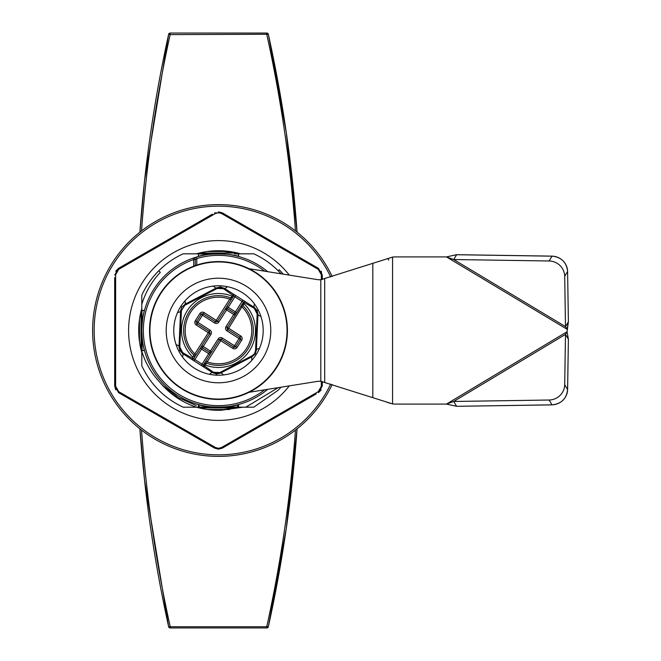 <?xml version="1.0" encoding="UTF-8"?>
<svg xmlns="http://www.w3.org/2000/svg" width="661" height="661" viewBox="0 0 661 661"><rect width="100%" height="100%" fill="white"/><g stroke="black" fill="none" stroke-linecap="round" stroke-linejoin="round"><path stroke-width="0.99" d="M242.794 305.514A1.545 1.545 0 0 1 242.678 305.399A1.545 1.545 0 0 0 242.794 305.514L228.648 328.253L240.728 335.97A3.098 3.098 0 0 1 241.67 340.241L237.084 347.43L235.779 346.595L240.364 339.415L226.979 330.872L228.648 328.253L227.343 327.426L240.86 306.241L242.166 307.076A33.306 33.306 0 0 1 207.215 361.84L205.91 361.005L203.381 364.971A1.545 1.545 0 0 0 203.852 367.103L204.588 366.054L213.462 372.267L219.774 372.548L252.147 355.734L254.642 353.577L255.543 350.404L257.17 313.967L254.254 308.356L244.314 302.581L243.017 305.737L242.562 303.573L244.297 301.623L244.314 302.581M179.057 345.373L180.585 310.91L181.8 307.084L180.585 310.91L179.809 328.467M253.865 307.134L245.528 301.813L254.402 307.481L257.972 314.347L256.385 350.09L255.171 353.916L252.213 356.626L220.468 373.118L251.081 357.213M262.557 358.634A52.285 52.285 0 0 0 246.619 286.428A52.285 52.285 0 0 0 174.413 302.366A52.285 52.285 0 0 0 190.351 374.572A52.285 52.285 0 0 0 262.557 358.634A52.285 52.285 0 0 1 190.351 374.572A52.285 52.285 0 0 1 174.413 302.366A52.285 52.285 0 0 0 190.351 374.572A52.285 52.285 0 0 0 262.557 358.634M184.989 300.871A44.725 44.725 0 0 0 223.468 374.944A44.725 44.725 0 0 0 227.401 286.676A44.725 44.725 0 0 0 184.989 300.871A7.75 2.305 -117.5 0 1 184.758 304.374L215.94 288.179M237.084 347.43A3.098 3.098 0 0 1 232.812 348.372L220.733 340.663L205.199 365.004A36.975 36.975 0 0 0 244.182 303.911M203.943 364.079L205.216 365.012L204.588 366.054L202.076 364.137L208.744 353.685L201.555 349.099L194.888 359.551L202.076 364.137L201.241 365.442L203.852 367.103A1.545 1.545 0 0 1 203.381 364.971M206.356 363.178A34.859 34.859 0 0 0 243.017 305.737M205.91 361.005L219.427 339.828L220.733 340.663L222.393 338.052L234.473 345.761L239.893 337.275A1.553 1.553 0 0 1 240.364 339.415A1.553 1.553 0 0 0 239.893 337.275L227.814 329.558A1.545 1.545 0 0 1 227.343 327.426L226.037 326.592A3.098 3.098 0 0 0 226.979 330.872M221.567 339.357A1.545 1.545 0 0 0 219.427 339.828A1.545 1.545 0 0 1 221.567 339.357L233.639 347.066L234.473 345.761L235.779 346.595A1.553 1.553 0 0 1 233.639 347.066A1.553 1.553 0 0 0 235.779 346.595M231.069 299.995L217.552 321.172L216.238 320.337L214.577 322.948L202.497 315.239L197.077 323.725L209.157 331.442L208.322 332.747L196.243 325.03A3.098 3.098 0 0 1 195.301 320.759L199.886 313.57A3.098 3.098 0 0 1 204.166 312.628L216.238 320.337L229.764 299.16L231.069 299.995L232.771 297.318L230.615 297.822A34.859 34.859 0 0 0 193.954 355.263L208.322 332.747L209.628 333.574L196.11 354.759L194.805 353.924A33.306 33.306 0 0 1 229.764 299.16L230.912 297.929A1.545 1.545 0 0 0 231.069 297.979A1.545 1.545 0 0 1 230.912 297.929M226.037 326.592L233.746 314.512L226.566 309.926L218.857 322.006L217.552 321.172A1.545 1.545 0 0 1 215.412 321.643L203.332 313.934L202.497 315.239L201.192 314.405L196.606 321.585L195.301 320.759M242.562 303.573A1.545 1.545 0 0 0 242.488 303.713A1.545 1.545 0 0 1 242.562 303.573L240.86 306.241M196.11 354.759L193.582 358.716L192.673 359.377L191.442 359.187L201.241 365.442M256.187 354.56L255.171 353.916L256.385 350.09L257.162 332.533M230.615 297.822L232.928 295.318L223.509 288.733L224.244 288.229L220.419 287.023L216.502 287.882L224.244 288.229L235.729 295.558L225.318 288.915M232.771 297.318A1.545 1.545 0 0 1 232.68 297.45A1.545 1.545 0 0 0 232.771 297.318L233.589 296.029L234.895 296.863L235.729 295.558L242.918 300.144L242.083 301.449L234.895 296.863L228.227 307.315L235.415 311.901L242.083 301.449L243.388 302.284M245.528 301.813L244.297 301.623A1.545 1.545 0 0 1 245.528 301.813L242.918 300.144M185.89 303.787L181.8 307.084L180.792 306.44M211.652 372.085L203.852 367.103M223.509 288.733L217.196 288.452L184.824 305.266L181.428 310.596L179.8 347.033L182.717 352.644L192.657 358.419L192.673 359.377A1.545 1.545 0 0 1 191.442 359.187L182.568 353.519L194.061 360.856L194.888 359.551L193.582 358.716M231.78 295.996A36.975 36.975 0 0 0 192.789 357.089L193.954 355.263M236.721 312.727L235.415 311.901L234.581 313.207L227.401 308.621L226.566 309.926L225.261 309.092A1.545 1.545 0 0 1 227.401 308.621A1.545 1.545 0 0 0 225.261 309.092M196.606 321.585A1.553 1.553 0 0 0 197.077 323.725A1.553 1.553 0 0 1 196.606 321.585L209.991 330.128A3.098 3.098 0 0 1 210.933 334.408L202.39 347.793L209.578 352.379L208.744 353.685L210.049 354.519M192.657 358.419L192.789 357.089M260.897 316.305A7.75 2.305 -177.5 0 1 257.972 314.347L257.112 310.439L254.402 307.481A7.75 2.305 122.5 0 1 254.485 303.961M223.468 374.944A7.742 2.305 62.5 0 0 220.468 373.118L212.726 372.771L216.552 373.977L220.468 373.118L219.774 372.548M182.717 352.644L182.568 353.519L178.999 346.653L179.866 350.561L182.568 353.519A7.742 2.305 122.5 0 1 182.486 357.039M252.147 355.734L252.213 356.626A7.742 2.305 -117.5 0 0 251.981 360.129M255.543 350.404L256.385 350.09A7.75 2.305 -177.5 0 1 259.467 348.405M209.57 374.324A7.742 2.305 122.5 0 1 212.726 372.771L213.462 372.267M176.074 344.695A7.75 2.305 -177.5 0 1 178.999 346.653L179.8 347.033M224.244 288.229A7.742 2.305 122.5 0 0 227.401 286.676M177.503 312.595A7.75 2.305 -177.5 0 0 180.585 310.91L181.428 310.596M217.196 288.452L216.502 287.882A7.742 2.305 62.5 0 1 213.503 286.056M201.192 314.405A1.553 1.553 0 0 1 203.332 313.934A1.553 1.553 0 0 0 201.192 314.405L199.886 313.57M233.589 296.029L233.812 294.93L233.118 293.897A1.545 1.545 0 0 1 233.812 294.93L232.928 295.318M234.581 313.207A1.545 1.545 0 0 1 235.052 315.347L233.746 314.512L234.581 313.207A1.545 1.545 0 0 1 235.052 315.347M184.824 305.266L184.758 304.374M209.628 333.574A1.545 1.545 0 0 0 209.157 331.442A1.545 1.545 0 0 1 209.628 333.574L210.933 334.408M254.402 307.481L254.254 308.356M194.293 355.601A1.545 1.545 0 0 0 194.177 355.486L194.408 357.427A1.545 1.545 0 0 0 194.483 357.287M257.972 314.347L257.17 313.967M201.919 345.653A1.545 1.545 0 0 0 202.39 347.793A1.545 1.545 0 0 1 201.919 345.653L210.405 351.074L218.122 338.994A3.098 3.098 0 0 1 222.393 338.052M204.29 363.55A1.545 1.545 0 0 0 204.199 363.682L206.058 363.071A1.545 1.545 0 0 0 205.901 363.021M211.71 351.908A1.545 1.545 0 0 1 209.578 352.379L210.405 351.074L211.71 351.908A1.545 1.545 0 0 1 209.578 352.379M237.605 253.039L199.374 253.039M141.024 311.381L141.024 349.619M199.374 407.961L237.605 407.961M564.709 276.323A15.492 14.963 -149 0 0 549.126 260.979L552.018 256.171L456.594 254.725L446.464 256.914L567.064 329.269L565.486 326.608L564.709 276.323L567.601 271.506A15.492 14.963 -149 0 0 552.249 256.171A15.492 14.963 -149 0 0 552.018 256.171L552.109 256.171M249.04 392.304L317.131 381.438A15.492 15.492 0 0 1 320.808 381.29L392.56 403.896L392.56 257.104A15.492 15.492 0 0 1 395.005 256.914L446.464 256.914L453.702 259.533L549.126 260.979M392.56 403.896A15.492 15.492 0 0 1 392.287 403.846A15.492 15.492 0 0 0 395.005 404.086L446.464 404.086L456.644 406.317L552.059 404.871L549.126 400.021A15.492 14.963 -31 0 0 564.709 384.677L565.486 334.392L568.377 339.209L567.064 331.731L568.386 321.758L567.601 271.506L568.386 321.742M392.56 257.104A15.492 15.492 0 0 0 392.287 257.154A15.492 15.492 0 0 1 392.56 257.104L320.808 279.71A15.492 15.492 0 0 1 317.131 279.562L249.04 268.697M387.131 402.334L390.238 403.334M567.064 329.269L568.377 321.791L565.486 326.608L453.702 259.533L456.644 254.683L552.29 256.137C561.503 257.278 566.609 262.384 567.609 271.456M456.644 254.683L446.464 256.914M456.644 406.317L552.018 404.829A15.492 14.963 -31 0 0 567.601 389.494L568.386 339.242L567.064 331.731L565.486 334.392L453.702 401.467L446.464 404.086L456.594 406.275L453.702 401.467L549.126 400.021M388.668 260.145A1.545 1.025 72.1 0 0 387.131 258.666M198.556 404.549L198.465 407.184L183.155 407.184C164.432 398.335 150.65 384.553 141.801 365.83L141.801 350.52L144.437 350.429M144.478 350.586L141.801 350.586L141.801 330.5C142.148 339.638 143.04 346.323 144.47 350.553M144.47 310.447C143.04 314.702 142.148 321.386 141.801 330.5L141.801 295.17C146.131 285.891 151.79 277.76 158.78 270.795A84.434 84.434 0 0 1 183.155 253.816L198.465 253.816L198.556 256.451M198.399 256.493L198.399 253.816L223.36 253.973M237.555 406.317L237.159 407.036L237.456 406.044L237.803 407.036L238.505 407.184L237.977 407.184M199.085 405.937L199.407 407.027L199.085 405.937L198.399 407.184L198.399 404.507M141.958 335.375L142.115 350.429M92.614 330.5A125.871 125.871 0 0 0 332.177 384.528A125.871 125.871 0 0 1 92.614 330.5A125.871 125.871 0 0 1 332.177 276.472M194.152 257.773A76.684 76.684 0 0 1 196.35 257.079L193.186 258.104A1.553 1.553 0 0 1 195.251 259.566L195.251 265.598M238.538 256.485C231.631 253.171 205.29 253.188 198.432 256.485M238.414 253.898L238.414 256.451L238.431 253.973L234.515 253.816L253.816 253.816A84.434 84.434 0 0 1 281.057 273.811M281.057 387.189L278.19 390.205L253.816 407.184L278.19 390.205L281.057 387.189L278.19 390.205L253.816 407.184L238.505 407.184L238.431 404.549L238.414 407.102M238.571 404.507L238.571 407.184L198.556 407.036M198.432 404.515C205.34 407.829 231.68 407.812 238.538 404.515M196.243 405.507L178.321 397.641L163.168 385.817L160.425 382.942M141.801 365.83C150.65 384.553 164.432 398.335 183.155 407.184C164.432 398.335 150.65 384.553 141.801 365.83M141.801 351.33C145.379 362.872 151.336 373.126 159.665 382.083C169.613 394.014 181.907 402.384 196.548 407.184M245.809 407.184L278.198 387.652M158.78 270.795L160.317 272.332C151.666 281.619 145.486 292.269 141.801 304.3M197.094 253.816L199.705 253.039M193.698 266.168L193.698 259.566L193.186 258.104A1.553 1.553 0 0 1 195.251 259.566L196.796 258.558L196.796 265.061M193.186 258.104A76.684 76.684 0 0 0 186.022 399.971A76.684 76.684 0 0 0 267.68 389.329A76.684 76.684 0 0 1 141.801 330.5A76.684 76.684 0 0 1 193.186 258.104A1.553 1.553 0 0 1 195.251 259.566L193.698 259.566A75.139 75.139 0 0 0 152.493 366.425A75.139 75.139 0 0 0 264.607 389.816M196.35 257.079A76.684 76.684 0 0 1 267.68 271.671A76.684 76.684 0 0 0 196.35 257.079L196.796 258.558A75.139 75.139 0 0 1 264.607 271.184M139.892 428.824L144.577 480.473L168.646 626.735A1376.037 1376.037 0 0 1 139.892 428.824A1376.037 1376.037 0 0 0 168.646 626.735A1.545 1.545 0 0 0 170.158 627.95L266.813 627.95A1.545 1.545 0 0 0 268.333 626.735L286.263 528.61L297.078 428.824A1376.037 1376.037 0 0 1 268.333 626.735L168.646 626.735A1.545 1.545 0 0 0 170.158 627.95L170.158 626.397A1374.492 1374.492 0 0 1 141.545 430.121M297.078 232.176L286.263 132.39L268.333 34.265A1376.037 1376.037 0 0 1 297.078 232.176A1376.037 1376.037 0 0 0 268.333 34.265L170.158 34.603A1374.492 1374.492 0 0 0 141.545 230.879M139.892 232.176A1376.037 1376.037 0 0 1 168.646 34.265L144.577 180.527L139.892 232.176A1376.037 1376.037 0 0 1 168.646 34.265A1.545 1.545 0 0 1 170.158 33.05L266.813 33.05A1.545 1.545 0 0 1 268.333 34.265M218.485 261.558A68.942 68.942 0 0 1 287.428 330.5A68.942 68.942 0 0 1 218.485 399.442A68.942 68.942 0 0 1 149.543 330.5A68.942 68.942 0 0 1 218.485 261.558A68.942 68.942 0 0 0 149.543 330.5A68.942 68.942 0 0 0 218.485 399.442M316.206 393.931L222.36 448.117L218.485 449.158L214.61 448.117L118.559 392.667L114.692 385.958L114.692 277.587M289.295 385.875A89.888 89.888 0 0 1 128.598 330.5A89.888 89.888 0 0 1 289.295 275.125M218.485 448.315L215.37 447.464L218.485 448.315L221.6 447.464L318.222 391.684L321.337 386.28L321.312 381.339L321.337 386.28L322.287 385.958L322.287 383.413M320.511 271.597L321.337 274.72L321.312 279.661L321.337 274.72L318.222 269.316L221.6 213.536L218.485 212.685L221.6 213.536L318.222 269.316L318.412 268.333L316.206 267.069M320.511 389.403L318.222 391.684L221.6 447.464L222.36 448.117M243.017 407.184L221.369 410.233A79.783 79.783 0 0 1 196.466 407.184M141.801 352.52A79.783 79.783 0 0 1 141.801 308.48M196.466 253.816A79.783 79.783 0 0 1 240.505 253.816L218.485 250.717M218.485 410.283L240.505 407.184M133.778 401.45L140.355 405.243M212.412 446.844L214.61 448.117L215.37 447.464L118.749 391.684L215.37 447.464M116.46 389.403L115.634 386.28L115.634 274.72L114.692 275.042L118.559 268.333L212.412 214.156M192.822 225.459L186.228 229.268M116.46 271.597L118.749 269.316L215.37 213.536L214.61 212.883L222.36 212.883L318.412 268.333L322.287 275.042L322.287 279.52M322.287 381.48L322.287 385.958L318.412 392.667L321.246 389.833M322.287 277.587L321.246 271.175M283.197 274.15L279.281 269.705L278.19 270.795M218.485 212.685L215.37 213.536L118.749 269.316L115.634 274.72L115.634 386.28L118.749 391.684L118.559 392.667M221.6 213.536L222.36 212.883L218.485 211.842M118.749 269.316L118.559 268.333L115.725 271.167M115.634 386.28L114.692 385.958L115.725 389.825M318.222 391.684L318.412 392.667M321.337 274.72L322.287 275.042M214.577 322.948A3.098 3.098 0 0 0 218.857 322.006M216.494 375.175L216.552 373.977M257.112 310.439L258.17 309.885M178.8 351.115L179.866 350.561M220.419 287.023L220.477 285.825M226.921 306.481L228.227 307.315L227.401 308.621M204.166 312.628L203.332 313.934M233.118 293.897A1.545 1.545 0 0 1 233.812 294.93M215.412 321.643A1.545 1.545 0 0 0 217.552 321.172M197.077 323.725L196.243 325.03M239.893 337.275L240.728 335.97M241.67 340.241L240.364 339.415M209.991 330.128L209.157 331.442M227.343 327.426A1.545 1.545 0 0 0 227.814 329.558M232.812 348.372L233.639 347.066M219.427 339.828L218.122 338.994M202.39 347.793L201.555 349.099L200.25 348.273M192.673 359.377A1.545 1.545 0 0 1 191.442 359.187M229.574 409.514L207.397 409.514M139.479 341.588L139.479 319.412M207.397 251.494L229.574 251.494M446.464 404.086L567.064 331.731M372.812 397.691L372.812 263.309M324.7 382.108L324.7 278.892M320.808 381.29L320.808 279.71M564.709 384.677L567.609 389.544C566.568 398.723 561.387 403.83 552.059 404.871M213.61 253.973L198.556 253.973M199.407 407.036L213.61 407.036M223.36 407.036L237.159 407.036M141.958 310.571L141.958 325.625M330.69 276.951A124.326 124.326 0 0 0 94.159 330.5A124.326 124.326 0 0 0 330.69 384.049M238.571 253.816L238.571 256.493M141.801 310.414L144.478 310.414M144.437 310.554L141.958 310.554M266.813 626.405A1374.492 1374.492 0 0 0 295.434 430.121M297.078 428.824A1376.037 1376.037 0 0 1 268.333 626.735A1.545 1.545 0 0 1 266.813 627.95L266.813 626.397M295.434 230.879A1374.492 1374.492 0 0 0 266.813 34.603L266.813 33.05M168.646 34.265L170.158 34.603L170.158 33.05M218.485 399.054A68.554 68.554 0 0 0 287.039 330.5A68.554 68.554 0 0 0 218.485 261.946A68.554 68.554 0 0 0 149.931 330.5A68.554 68.554 0 0 0 218.485 399.054M568.386 339.258L567.609 389.544M237.803 407.118L237.489 406.218M199.06 406.094L198.738 407.11M141.892 310.571L144.437 310.571"/></g></svg>
